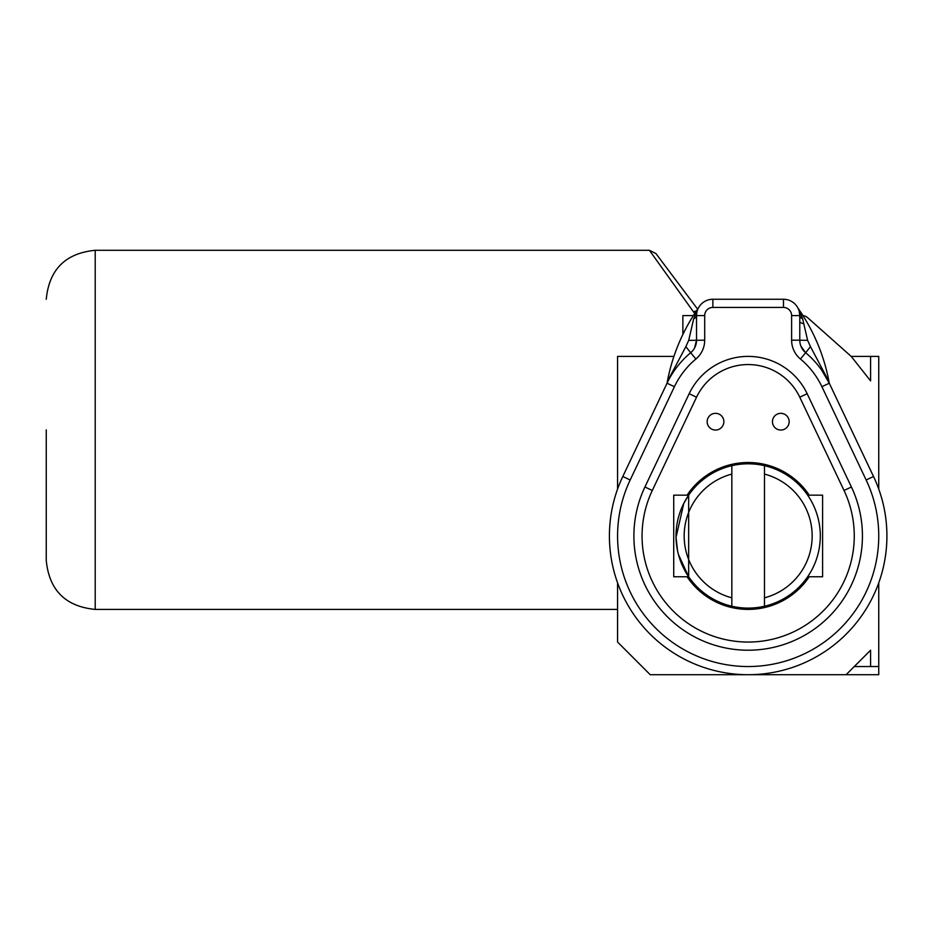 <?xml version="1.0" encoding="UTF-8"?>
<svg xmlns="http://www.w3.org/2000/svg" width="925" height="925" viewBox="0 0 925 925"><rect width="100%" height="100%" fill="white"/><g stroke="black" fill="none" stroke-linecap="round" stroke-linejoin="round"><path stroke-width="1.39" d="M689.171 393.703A65.293 65.293 0 0 1 807.155 393.703A65.293 65.293 0 0 0 689.171 393.703L644.922 486.989A114.261 114.261 0 0 0 748.163 650.217A114.261 114.261 0 0 0 851.405 486.989L807.155 393.703A65.293 65.293 0 0 0 689.171 393.703L696.537 397.207A57.13 57.13 0 0 1 799.778 397.207L807.155 393.703M723.87 421.696A8.36 8.36 0 0 1 715.511 430.044A8.36 8.36 0 0 1 707.163 421.696A8.36 8.36 0 0 1 715.511 413.336A8.36 8.36 0 0 1 723.87 421.696M789.164 421.696A8.36 8.36 0 0 1 780.804 430.044A8.36 8.36 0 0 1 772.456 421.696A8.36 8.36 0 0 1 780.804 413.336A8.36 8.36 0 0 1 789.164 421.696M809.236 495.153A73.457 73.457 0 0 0 687.09 495.153M687.09 576.761A73.457 73.457 0 0 0 809.236 576.761M764.489 606.233A72.15 72.15 0 0 0 764.489 465.68L764.489 606.233A72.15 72.15 0 0 1 731.837 606.233L731.837 465.68A72.15 72.15 0 0 0 731.837 606.233M731.837 465.68A72.15 72.15 0 0 1 764.489 465.68M807.664 576.761L809.722 573.592L807.664 576.761L822.603 576.761L822.603 495.153L807.664 495.153L809.722 498.321M676.025 537.413L683.818 503.304L688.663 495.153L688.663 576.761L678.407 554.399M677.516 550.583L676.025 536.986M764.489 474.086A63.987 63.987 0 0 1 764.489 597.827M731.837 597.827A63.987 63.987 0 0 1 731.837 474.086M688.663 495.153L673.724 495.153L673.724 576.761L688.663 576.761M812.508 568.597L814.647 563.972M818.798 521.249L818.001 517.861M712.863 299.261A16.326 16.326 0 0 0 696.537 315.587L696.537 340.192A16.326 16.326 0 0 1 690.674 352.737A89.783 89.783 0 0 0 667.041 383.216L622.803 476.491A138.75 138.75 0 0 0 748.163 674.707A138.75 138.75 0 0 0 873.524 476.491L829.274 383.216A89.783 89.783 0 0 0 805.652 352.737A16.326 16.326 0 0 1 799.778 340.192L799.778 315.587A16.326 16.326 0 0 0 783.463 299.261L712.863 299.261L712.863 307.424L783.463 307.424A8.163 8.163 0 0 1 791.615 315.587L791.615 340.192A24.489 24.489 0 0 0 800.426 359.004A81.62 81.62 0 0 1 821.909 386.708L866.147 479.994A130.587 130.587 0 0 1 748.163 666.543A130.587 130.587 0 0 1 630.179 479.994L674.418 386.708A81.62 81.62 0 0 1 695.901 359.004A24.489 24.489 0 0 0 704.7 340.192L704.7 315.587A8.163 8.163 0 0 1 712.863 307.424M694.548 348.008L696.537 340.192L696.537 315.587L704.7 315.587M695.901 359.004L690.674 352.737L692.166 351.315M821.793 370.335L829.274 383.216A8.163 6.567 154.6 0 1 828.765 381.216L810.473 346.632L805.652 352.737L800.946 346.239M810.473 346.632L807.618 340.354L799.778 340.192L799.894 342.088M798.067 308.314L798.356 308.915M799.165 311.158L799.778 315.587A8.163 4.267 180 0 0 802.657 318.836L798.333 308.661A8.163 8.163 0 0 1 797.836 307.863M666.578 384.187A8.163 8.163 0 0 0 667.237 382.175A188.18 188.18 0 0 1 697.993 308.661A8.163 8.163 0 0 0 698.491 307.863A8.163 8.163 0 0 1 697.993 308.661L693.657 318.836A8.163 4.267 180 0 0 696.537 315.587M693.657 318.836L688.709 340.354L704.7 340.192M690.674 352.737L685.853 346.632L667.549 381.216A8.163 6.567 -154.6 0 1 667.041 383.216L674.418 386.708M688.709 340.354L685.853 346.632M667.549 381.216L667.237 382.175A188.18 188.18 0 0 1 697.993 308.661M673.92 356.403L617.576 356.403L617.576 489.071M617.576 582.842L617.576 642.054L650.217 674.707L846.097 674.707L870.587 650.217L870.587 666.543L878.75 666.543L878.75 582.842M878.75 489.071L878.75 356.403L870.587 356.403L870.587 380.88L851.208 356.403L807.618 317.645A8.163 8.163 0 0 0 802.969 315.622M828.765 381.216L829.089 382.175A8.163 8.163 0 0 0 829.737 384.187M807.618 340.354L802.657 318.836M693.38 315.587L682.87 315.587L682.87 334.48M878.75 666.543L878.75 674.707L846.097 674.707M854.261 666.543L870.587 666.543M851.208 356.403L870.587 356.403M829.089 382.175A188.18 188.18 0 0 0 798.333 308.661A188.18 188.18 0 0 1 829.089 382.175M617.576 609.413L95.217 609.413L95.217 250.293L649.408 250.293L693.472 311.852A8.163 4.671 -36.9 0 1 696.328 311.089M693.472 311.852L694.768 313.448M697.67 309.204L655.929 253.554L649.408 250.293M46.25 429.847L46.25 560.446L46.25 429.847M799.778 397.207L844.028 490.481A106.098 106.098 0 0 1 748.163 642.054A106.098 106.098 0 0 1 652.298 490.481L696.537 397.207M652.298 490.481L644.922 486.989A114.261 114.261 0 0 0 748.163 650.217A114.261 114.261 0 0 0 851.405 486.989L844.028 490.481M630.179 479.994L622.803 476.491M866.147 479.994L873.524 476.491M821.909 386.708L829.274 383.216M800.426 359.004L805.652 352.737M791.615 340.192L799.778 340.192M791.615 315.587L799.778 315.587M783.463 307.424L783.463 299.261M799.778 321.38A8.163 2.729 180 0 0 803.86 323.738M95.217 609.413C65.478 606.511 49.152 590.185 46.25 560.446M95.217 250.293C65.478 253.196 49.152 269.522 46.25 299.261"/></g></svg>
